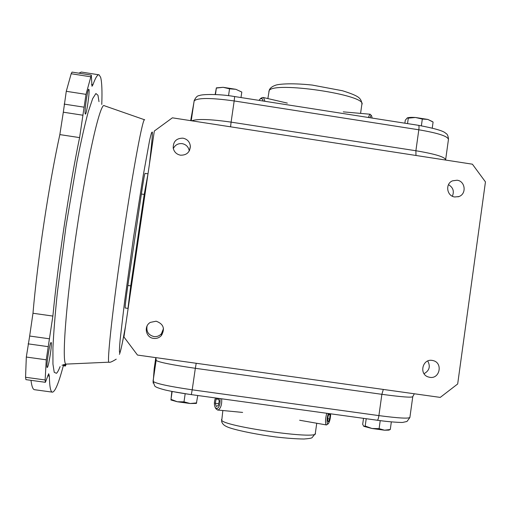 <?xml version="1.0" encoding="UTF-8"?>
<svg xmlns="http://www.w3.org/2000/svg" width="511" height="511" viewBox="0 0 511 511"><rect width="100%" height="100%" fill="white"/><g stroke="black" fill="none" stroke-linecap="round" stroke-linejoin="round"><path stroke-width="0.77" d="M60.081 366.623C58.663 370.283 57.449 372.513 56.44 373.311L54.23 372.308L52.946 364.119L52.94 347.665C53.655 332.514 55.118 314.233 57.321 292.822L65.976 226.411L76.944 161.776C80.942 141.726 84.692 125.131 88.199 111.998L92.651 98.668L95.908 93.519L97.978 95.276L98.987 101.644M180.492 155.191C186.598 155.299 189.888 152.329 190.367 146.274C189.811 141.854 187.352 139.152 182.989 138.168C176.372 138.187 173.114 141.49 173.216 148.081C174.123 151.991 176.55 154.36 180.492 155.191M189.268 150.956C188.553 146.951 186.196 144.511 182.203 143.642C178.109 143.278 175.145 144.92 173.318 148.573M429.828 377.342C439.767 379.188 443.114 363.002 433.29 360.645L432.172 360.408C422.578 358.588 418.822 374.007 428.148 376.926L429.828 377.342M424.034 373.688C429.4 370.692 430.632 366.464 427.739 360.996M454.771 196.978L458.872 196.563C466.798 194.052 465.38 181.079 457.09 180.223L452.516 180.83C444.992 183.724 446.729 196.154 454.771 196.978M452.369 196.23C454.407 191.255 453.11 187.409 448.479 184.682M153.619 338.41C156.698 338.748 159.298 337.784 161.412 335.51C165.245 328.669 163.488 323.897 156.142 321.202L150.387 322.377C143.463 326.127 145.788 337.682 153.619 338.41M147.04 326.044C146.184 331.601 148.471 335.107 153.907 336.557C156.877 336.883 159.381 335.951 161.419 333.766L163.501 328.56M63.626 364.579L63.536 364.905C58.912 382.56 55.226 391.643 52.48 392.161C50.608 392.148 49.561 386.776 49.343 376.051L48.692 373.733L45.383 382.311L45.14 379.967L46.252 359.814L52.869 316.066C57.986 262.597 69.311 187.071 79.595 137.612L86.008 94.363L91.303 75.111L91.993 86.263L92.913 84.813C95.519 77.621 97.575 74.293 99.083 74.836L100.654 77.359C101.881 81.958 102.257 90.984 101.772 104.448M98.764 74.785L81.306 72.051L78.905 73.169M91.271 75.104L72.045 72.096L71.176 73.737L66.277 91.303L63.319 112.203L83.038 115.237M88.927 89.425L88.799 89.253C87.668 88.173 84.181 112.446 85.254 113.959L85.363 114.094C86.506 115.039 89.923 91.341 88.927 89.425M51.036 342.523C49.682 342.549 45.779 368.048 47.223 367.46L47.306 367.435C48.724 366.955 52.505 342.031 51.094 342.511L51.036 342.523M440.252 397.398L137.485 355.062L123.93 336.979L154.316 131.04L172.379 117.824L472.407 164.197L485.45 181.897L457.677 383.972L440.252 397.398M147.8 173.785L145.022 173.363C144.524 174.302 143.31 181.188 141.381 194.02L127.878 285.451C125.891 299.159 124.997 306.677 125.189 307.999L127.986 308.395L130.727 285.86L144.217 194.448L148.005 173.81M379.788 420.591L382.803 420.975M176.538 392.295L187.135 394.019M376.626 420.17L384.208 421.147M172.143 391.471L188.585 394.237M390.283 429.489L384.553 430.211L388.865 430.128L390.283 429.489L391.337 421.894M379.105 428.646L371.97 428.486L384.553 430.211L379.105 428.646L380.197 420.821M365.193 426.046L363.775 426.321L371.97 428.486L365.193 426.046L366.215 418.733M363.775 426.321L362.682 424.341L363.519 418.362M196.69 402.892L190.201 403.524L196.377 403.422L197.763 395.508M183.998 401.844L177.311 401.755L190.201 403.524L183.998 401.844L185.148 393.936M170.878 399.972L177.311 401.755L171 399.359L172.15 391.496M171 399.359L171.837 391.413M404.872 123.189L405.287 120.232L407.28 117.913L408.295 118.156L407.535 123.611M408.295 118.156L415.443 117.485L422.316 119.057L421.377 125.795M422.316 119.057L427.879 119.44L433.092 122.046L432.255 128.044M215.157 94.516L216.364 87.866L215.47 94.529M216.415 88.071L223.122 87.311L229.541 88.818L228.538 95.698M229.541 88.818L235.858 89.304L241.799 92.05L241 97.55M241.799 92.05L235.858 89.304L223.122 87.311L216.364 87.86M432.504 121.644L427.879 119.44L415.443 117.485C411.547 117.255 408.87 117.383 407.401 117.862L407.401 117.862M66.162 364.094L65.44 366.029L65.255 364.196M79.595 137.612L59.844 134.597L63.319 112.203M59.844 134.597C48.973 184.03 37.584 259.645 32.979 313.256L52.869 316.066M49.548 338.819L29.664 336.034L32.979 313.256M29.664 336.034L26.317 357.048L25.556 377.271L25.914 379.635L45.37 382.305M30.992 380.331C31.746 386.527 32.966 389.663 34.639 389.721L52.288 392.135M215.47 397.948C214.052 401.774 214.026 405.076 215.393 407.848L217.424 408.487C219.621 406.469 220.439 403.16 219.89 398.561M221.646 398.804C222.01 404.048 220.982 407.714 218.561 409.796L217.552 410.02L215.981 408.768M217.539 398.235L216.14 399.027L215.272 403.307L216.364 406.488L218.338 405.389L219.219 401.084L218.261 398.331M218.695 403.645L215.272 403.307M218.587 399.276L216.14 399.027M330.668 413.827C330.508 418.368 329.716 421.677 328.292 423.747L327.423 423.587C326.746 421.185 327.034 417.826 328.298 413.501M326.759 413.29C325.45 418.279 325.188 422.022 325.973 424.526L326.452 424.954L328.119 423.875M329.557 413.68L330.093 414.728L329.621 419.033L328.388 421.875L327.621 420.406L328.094 416.082L329.167 413.623M328.784 414.504L330.093 414.728M327.807 418.72L329.621 419.033M258.975 100.367L260.278 98.808L262.188 98.655L263.21 101.025M264.928 101.293L263.631 97.754L262.961 97.435L261.191 98.074M260.489 100.603L260.84 100.654M372.136 118.067L371.625 115.869L370.884 115.678L369.862 117.715M368.354 117.479L369.76 114.381L370.181 114.234L371.484 115.69M144.67 119.804C143.112 116.093 133.243 168.298 123.317 235.66C112.816 306.261 106.422 365.416 109.099 362.184C109.737 362.708 112.12 361.705 116.233 359.169M125.534 326.107C122.27 343.922 120.379 352.718 119.861 352.501C119.319 353.19 119.197 350.271 120.149 339.662L124.607 301.522L133.499 237.628L143.221 175.509L149.474 141.049C151.377 132.317 152.118 130.982 152.272 132.905C152.623 134.227 151.684 144.6 149.448 164.012M221.557 419.486L221.563 419.972C221.506 426.187 319.841 440.163 315.325 433.309L316.75 423.249M360.581 113.391L361.82 104.627C368.603 95.008 271.36 80.668 269.041 90.964L268.85 91.75M144.549 119.766L104.442 105.771C100.629 100.967 87.713 156.136 76.989 228.519C65.542 304.377 61.237 367.741 66.507 364.081L109.022 362.184M91.546 84.602L92.913 84.813M71.176 73.737L90.53 76.765M49.343 376.051L47.676 375.821M414.325 393.77L412.773 396.625C412.115 397.762 401.812 396.99 381.877 394.32L383.237 389.695M415.973 155.203L415.89 150.745C435.596 154.047 445.496 157.133 445.598 159.994L445.592 160.052M230.595 126.549L231.1 122.129L415.89 150.745L418.816 129.788L234.179 100.948L231.1 122.129C210.232 119.159 197.118 118.718 191.759 120.82M196.167 363.545L195.336 368.297C171.792 364.854 158.717 362.229 156.117 360.427L155.912 358.039M412.747 396.836L409.905 417.308C409.196 418.79 398.861 418.228 378.9 415.609L381.877 394.32L195.336 368.297L192.206 389.816C168.649 386.354 155.6 383.518 153.057 381.308L156.117 360.427L155.746 357.617M191.312 394.601L191.325 394.62C180.958 393.144 172.156 391.579 164.912 389.925C155.625 387.466 155.363 386.552 154.718 385.984L153.051 381.238L156.174 359.482M445.669 159.509L448.422 139.631C448.371 136.424 438.502 133.147 418.816 129.788C419.154 127.073 419.071 125.585 418.566 125.336C434.816 128.382 443.874 131.046 445.758 133.333C447.221 133.863 448.141 135.779 448.498 139.081M418.566 125.336L234.651 96.56L234.179 100.948C210.794 97.716 197.444 97.71 194.129 100.935L191.216 120.73M144.945 194.55L141.381 194.02M131.455 285.962L127.878 285.451M409.867 417.576L406.98 421.473L402.815 422.393C402.368 422.648 390.251 422.124 377.297 420.259C377.904 420.099 378.44 418.554 378.9 415.609L192.206 389.816L191.325 394.62L377.227 420.227M153.121 383.09L154.188 368.667L155.791 357.732M194.321 100.162L190.68 120.647M66.277 91.303L86.008 94.363M64.162 104.103L83.932 107.157M28.105 343.852L48.066 346.637M26.317 357.048L46.252 359.814M25.556 377.271L45.14 379.967M63.485 365.103L65.287 365.352M315.274 433.673L311.985 437.755C311.199 438.259 308.535 438.674 304 439.006C296.291 438.93 286.799 438.246 275.525 436.937C257.985 434.612 240.905 431.258 231.106 428.282C223 425.81 222.579 423.498 221.621 421.632L222.847 410.525M361.909 104.001C361.66 100.731 360.153 98.272 357.4 96.636C354.915 95.046 349.933 93.079 342.447 90.741L312.195 85.062C289.041 82.616 277.301 84.411 275.595 85.235C272.312 86.346 270.204 87.937 269.278 90.019L267.86 98.578M189.504 150.515L190.367 146.274M457.971 196.837L458.872 196.563M161.419 333.766L161.412 335.51M234.645 96.56C218.906 93.73 201.372 94.254 199.482 95.557C197.367 95.602 195.579 97.39 194.129 100.935L191.229 120.737M119.421 354.353C119.983 352.948 121.612 348.368 125.521 326.184M149.461 163.942C151.991 142.646 152.367 135.837 152.361 132.094M66.334 364.088L62.029 365.244M65.44 366.029L63.319 365.735M215.393 407.848L216.147 409.03M217.616 410.026L242.629 412.422M326.452 424.954L299.644 420.246M263.076 97.467L287.342 103.107M260.278 98.808L261.357 97.94M370.143 114.234L343.283 111.864"/></g></svg>
